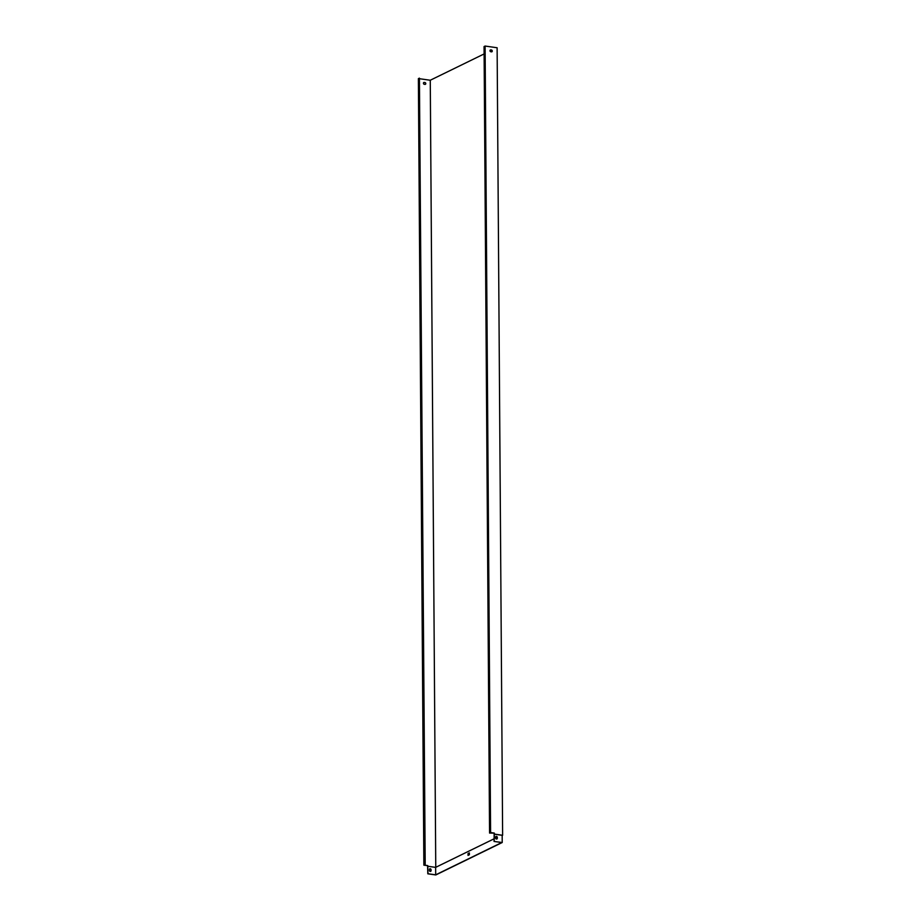 <?xml version="1.0" encoding="UTF-8"?>
<svg xmlns="http://www.w3.org/2000/svg" width="921" height="921" viewBox="0 0 921 921"><rect width="100%" height="100%" fill="white"/><g stroke="black" fill="none" stroke-linecap="round" stroke-linejoin="round"><path stroke-width="1.38" d="M423.867 865.153L418.376 78.653L419.423 78.147L424.915 864.635L423.867 865.153L427.597 865.682L427.758 866.719M423.718 82.533A0.967 0.806 -116 0 1 424.051 82.499L424.765 82.602A0.967 0.806 -116 0 1 425.272 84.352M424.915 864.635L424.316 865.107L427.758 865.602L427.977 873.73L435.691 874.835L435.633 867.375L427.92 866.281M435.76 867.317L430.268 80.242L484.112 53.936M419.711 78.746L430.268 80.242M424.224 84.283A0.967 0.806 -116 0 1 424.213 82.43L424.926 82.522A0.967 0.806 -116 0 1 424.938 84.387L424.224 84.283M490.594 832.549L489.558 833.056L484.066 46.557L485.102 46.05L490.594 832.549L494.324 833.079L494.324 834.092L502.624 835.278L497.121 47.754L485.102 46.05M490.789 51.749A0.967 0.806 -116 0 1 490.778 49.895L491.492 49.999A0.967 0.806 -116 0 1 491.515 51.852L490.789 51.749M419.423 78.147L425.203 864.681M490.283 50.01A0.967 0.806 -116 0 1 490.617 49.976L491.342 50.079A0.967 0.806 -116 0 1 491.849 51.829M427.597 866.696L427.816 873.81L435.817 874.95L502.221 842.508L494.059 841.449L494.163 833.148L489.558 833.056M490.007 51.058L491.699 50.229M494.22 841.368L494.324 834.092M429.382 869.574L429.393 870.368A0.967 0.806 64 0 0 431.074 870.598L431.063 869.804A0.967 0.806 64 0 0 429.382 869.574M435.691 874.835L501.772 842.542L494.059 841.449M497.133 837.327L495.636 838.052M494.036 838.835L435.633 867.375M469.365 852.904L468.029 853.56L468.041 855.413L469.376 854.757L469.365 852.904M496.822 839.008A0.967 0.806 64 0 0 497.156 838.306L497.156 837.511A0.967 0.806 64 0 0 495.97 836.498M502.221 842.508L502.175 835.312L494.174 834.173M430.568 871.381A0.967 0.806 64 0 0 430.913 870.679L430.901 869.885A0.967 0.806 64 0 0 429.727 868.871M469.365 853.088L468.317 853.594L468.329 855.264M495.636 837.995A0.967 0.806 64 0 0 497.317 838.237L497.317 837.442A0.967 0.806 64 0 0 495.636 837.201L495.636 837.995"/></g></svg>

